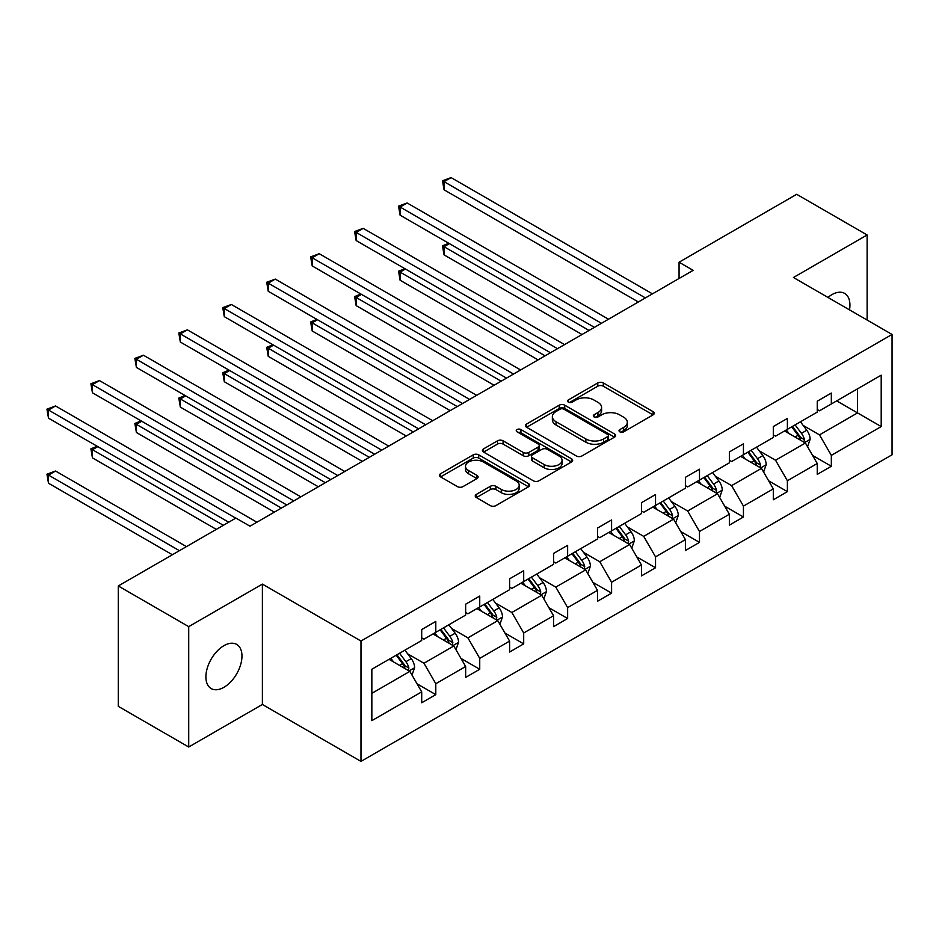 <?xml version="1.0" encoding="UTF-8"?>
<svg xmlns="http://www.w3.org/2000/svg" width="939" height="939" viewBox="0 0 939 939"><rect width="100%" height="100%" fill="white"/><g stroke="black" fill="none" stroke-linecap="round" stroke-linejoin="round"><path stroke-width="1.41" d="M619.834 431.823A2.735 1.585 0 0 0 623.707 431.823L653.098 414.862A3.909 2.254 0 0 0 654.237 413.266A3.909 2.254 0 0 0 653.098 411.669L603.319 382.936A3.909 2.254 0 0 0 597.791 382.936L568.4 399.897A2.735 1.585 0 0 0 567.602 401.012A2.735 1.585 0 0 0 568.4 402.127A2.735 1.585 0 0 0 572.274 402.127L576.077 399.932A12.512 7.23 0 0 1 593.777 399.932L597.92 402.326A12.512 7.23 0 0 1 601.594 407.444A12.512 7.23 0 0 1 597.92 412.55L594.117 414.745A2.735 1.585 0 0 0 593.319 415.86A2.735 1.585 0 0 0 594.117 416.975A2.735 1.585 0 0 0 597.99 416.975L601.793 414.78A12.512 7.23 0 0 1 619.494 414.78L623.637 417.174A12.512 7.23 0 0 1 627.311 422.292A12.512 7.23 0 0 1 623.637 427.398L619.834 429.593A2.735 1.585 0 0 0 619.036 430.708A2.735 1.585 0 0 0 619.834 431.823L619.834 429.593M223.928 687.313A25.494 14.719 120 0 0 240.595 664.835A25.494 14.719 120 0 0 236.687 644.412A25.494 14.719 120 0 0 223.928 645.668A25.494 14.719 120 0 0 207.273 668.145A25.494 14.719 120 0 0 211.181 688.569A25.494 14.719 120 0 0 223.928 687.313M849.502 309.858A25.494 14.719 120 0 0 844.654 293.402A25.494 14.719 120 0 0 831.895 294.658A25.494 14.719 120 0 0 827.963 297.428M476.39 494.372A3.909 2.254 0 0 0 475.24 495.968A3.909 2.254 0 0 0 476.39 497.564L490.346 505.628A3.909 2.254 0 0 0 495.886 505.628L528.516 486.789A3.909 2.254 0 0 0 529.655 485.193A3.909 2.254 0 0 0 528.516 483.597L478.737 454.852A3.909 2.254 0 0 0 473.209 454.852L440.579 473.702A3.909 2.254 0 0 0 439.429 475.298A3.909 2.254 0 0 0 440.579 476.895L457.446 486.625A3.909 2.254 0 0 0 462.974 486.625L476.942 478.561A3.909 2.254 0 0 0 478.08 476.965A3.909 2.254 0 0 0 476.942 475.369L468.573 470.545A10.458 6.045 0 0 1 465.509 466.272A10.458 6.045 0 0 1 471.965 460.697A10.458 6.045 0 0 1 483.374 462L516.133 480.921A10.458 6.045 0 0 1 519.197 485.193A10.458 6.045 0 0 1 512.741 490.768A10.458 6.045 0 0 1 501.344 489.465L495.886 486.308A3.909 2.254 0 0 0 490.346 486.308L476.39 494.372L476.39 497.564M262.392 584.105L188.716 626.642L118.279 585.971L118.279 706.339L188.716 747.01L262.392 704.473L360.987 761.4L360.987 641.032L262.392 584.105L262.392 704.473M867.12 320.035L867.12 234.973L793.443 277.498L892.05 334.437L360.987 641.032M867.12 234.973L796.683 194.303L679.061 262.216L679.061 278.472M118.279 585.971L235.9 518.07L249.997 526.204L693.146 270.35L679.061 262.216M576.358 455.978A3.909 2.254 0 0 0 581.887 455.978L614.517 437.14A3.909 2.254 0 0 0 615.655 435.543A3.909 2.254 0 0 0 614.517 433.947L564.738 405.202A3.909 2.254 0 0 0 559.21 405.202L526.579 424.041A3.909 2.254 0 0 0 525.429 425.637A3.909 2.254 0 0 0 526.579 427.233L576.358 455.978M518.128 432.421A2.735 1.585 0 0 1 520.91 432.809L520.91 429.557L571.511 458.772A3.909 2.254 0 0 1 572.661 460.368A3.909 2.254 0 0 1 571.511 461.965L538.88 480.803A3.909 2.254 0 0 1 533.352 480.803L483.573 452.058L483.573 448.865A3.909 2.254 0 0 0 482.435 450.462A3.909 2.254 0 0 0 483.573 452.058M483.573 448.865L497.541 440.802A3.909 2.254 0 0 1 503.069 440.802L523.258 452.457A3.909 2.254 0 0 0 528.786 452.457L538.059 447.117A3.909 2.254 0 0 0 539.197 445.52A3.909 2.254 0 0 0 538.059 443.924L517.037 431.787A2.735 1.585 0 0 1 516.239 430.672A2.735 1.585 0 0 1 517.929 429.205A2.735 1.585 0 0 1 520.91 429.557M188.716 626.642L188.716 747.01M371.844 669.261L421.705 640.468L421.705 629.564L435.79 621.43L435.79 632.334L465.65 615.092L465.65 604.188L479.735 596.065L479.735 606.958L509.607 589.715L509.607 578.823L523.692 570.689L523.692 581.581L553.552 564.339L553.552 553.447L567.637 545.313L567.637 556.205L597.497 538.974L597.497 528.07L611.594 519.936L611.594 530.84L641.454 513.598L641.454 502.694L655.539 494.56L655.539 505.464L685.4 488.221L685.4 477.317L699.485 469.195L699.485 480.087L729.357 462.845L729.357 451.952L743.442 443.818L743.442 454.711L773.302 437.468L773.302 426.576L787.387 418.442L787.387 429.334L817.247 412.104L817.247 401.199L831.332 393.065L831.332 403.97L881.205 375.177L881.205 426.576L831.332 455.368L831.332 466.26L817.247 474.395L817.247 463.502L787.387 480.745L787.387 491.637L773.302 499.771L773.302 488.867L743.442 506.109L743.442 517.013L729.357 525.147L729.357 514.243L699.485 531.486L699.485 542.39L685.4 550.524L685.4 539.62L655.539 556.862L655.539 567.755L641.454 575.889L641.454 564.996L611.594 582.239L611.594 593.131L597.497 601.265L597.497 590.373L567.637 607.615L567.637 618.508L553.552 626.642L553.552 615.738L523.692 632.98L523.692 643.884L509.607 652.018L509.607 641.114L479.735 658.356L479.735 669.261L465.65 677.395L465.65 666.49L435.79 683.733L435.79 694.625L421.705 702.759L421.705 691.867L371.844 720.659L371.844 669.261M360.987 761.4L892.05 454.793L892.05 334.437M432.973 633.954L453.819 645.997L423.959 663.239L407.655 653.826M423.959 663.239L435.79 683.733M453.819 645.997L465.65 666.49M421.705 637.863L423.959 639.166L435.79 632.334M476.918 608.589L497.776 620.62L467.904 637.863L451.6 628.449M467.904 637.863L479.735 658.356M497.776 620.62L509.607 641.114M465.65 612.486L467.904 613.789L479.735 606.958M520.875 583.213L541.721 595.244L511.861 612.486L495.546 603.073M511.861 612.486L523.692 632.98M541.721 595.244L553.552 615.738M509.607 587.11L511.861 588.413L523.692 581.581M564.82 557.836L585.666 569.879L555.806 587.11L539.502 577.696M555.806 587.11L567.637 607.615M585.666 569.879L597.497 590.373M553.552 561.745L555.806 563.048L567.637 556.205M608.777 532.46L629.623 544.503L599.763 561.745L583.448 552.332M599.763 561.745L611.594 582.239M629.623 544.503L641.454 564.996M597.497 536.369L599.763 537.671L611.594 530.84M652.722 507.083L673.568 519.126L643.708 536.369L627.405 526.955M643.708 536.369L655.539 556.862M673.568 519.126L685.4 539.62M641.454 510.992L643.708 512.295L655.539 505.464M696.668 481.719L717.525 493.75L687.653 510.992L671.35 501.579M687.653 510.992L699.485 531.486M717.525 493.75L729.357 514.243M685.4 485.616L687.653 486.918L699.485 480.087M740.625 456.342L761.47 468.373L731.61 485.616L715.295 476.202M731.61 485.616L743.442 506.109M761.47 468.373L773.302 488.867M729.357 460.239L731.61 461.542L743.442 454.711M784.57 430.966L805.416 443.008L775.555 460.239L759.252 450.826M775.555 460.239L787.387 480.745M805.416 443.008L817.247 463.502M773.302 434.874L775.555 436.177L787.387 429.334M836.684 400.871L857.542 412.914L819.501 434.874L803.197 425.461M819.501 434.874L831.332 455.368M881.205 426.576L857.542 412.914L857.542 388.84L881.205 375.177M817.247 409.498L819.501 410.801L831.332 403.97M371.844 693.334L409.874 671.373L389.028 659.331M409.874 671.373L421.705 691.867M812.599 455.45L831.332 466.26M768.654 480.827L787.387 491.637M724.708 506.191L743.442 517.013M680.752 531.568L699.485 542.39M636.806 556.944L655.539 567.755M592.849 582.321L611.594 593.131M548.904 607.697L567.637 618.508M504.959 633.062L523.692 643.884M461.002 658.439L479.735 669.261M417.057 683.815L435.79 694.625M620.937 432.21L623.637 430.649A12.512 7.23 0 0 0 627.311 425.543L627.311 422.292M601.594 407.444L601.594 410.695A12.512 7.23 0 0 1 597.92 415.801L595.22 417.362M653.039 414.897L603.319 386.187A3.909 2.254 0 0 0 597.791 386.187L569.492 402.514M614.458 437.163L564.738 408.453A3.909 2.254 0 0 0 559.21 408.453L526.626 427.268L526.579 424.041M607.603 436.658A2.735 1.585 0 0 0 608.402 435.543A2.735 1.585 0 0 0 607.603 434.417L563.905 409.193A2.735 1.585 0 0 0 560.043 409.193L556.029 411.505A12.512 7.23 0 0 0 552.367 416.623A12.512 7.23 0 0 0 556.029 421.728L585.889 438.971A12.512 7.23 0 0 0 603.589 438.971L607.603 436.658L607.603 439.91A2.735 1.585 0 0 0 608.402 438.795L608.402 435.543M552.367 416.623L552.367 419.874A12.512 7.23 0 0 0 556.029 424.98L556.029 421.728M607.603 439.91L603.589 442.222A12.512 7.23 0 0 1 585.889 442.222L556.029 424.98M483.632 452.093L497.541 444.065L497.541 440.802M539.197 445.52L539.197 448.772A3.909 2.254 0 0 1 538.059 450.368L528.786 455.72A3.909 2.254 0 0 1 523.258 455.72L503.069 444.065A3.909 2.254 0 0 0 497.541 444.065M520.91 432.809L571.464 461.988M544.209 464.559A10.458 6.045 0 0 0 555.606 465.861A10.458 6.045 0 0 0 562.062 460.286A10.458 6.045 0 0 0 558.998 456.014L547.46 449.347A3.909 2.254 0 0 0 541.92 449.347L532.659 454.699A3.909 2.254 0 0 0 531.521 456.295A3.909 2.254 0 0 0 532.659 457.892L544.209 464.559L544.209 467.81A10.458 6.045 0 0 0 555.606 469.124A10.458 6.045 0 0 0 562.062 463.537L562.062 460.286M531.521 456.295L531.521 459.547A3.909 2.254 0 0 0 532.659 461.143L532.659 457.892M544.209 467.81L532.659 461.143M519.197 485.193L519.197 488.444A10.458 6.045 0 0 1 512.741 494.02A10.458 6.045 0 0 1 501.344 492.717L495.886 489.559A3.909 2.254 0 0 0 490.346 489.559L476.437 497.6M465.509 466.272L465.509 469.523A10.458 6.045 0 0 0 468.573 473.796L468.573 470.545M476.883 478.597L468.573 473.796M528.457 486.813L478.737 458.115A3.909 2.254 0 0 0 473.209 458.115L440.626 476.918M807.563 446.718L810.146 439.229A10.564 6.092 -120 0 0 806.777 430.238L800.451 421.799M789.112 433.595L786.366 429.933M449.394 243.635L444.041 246.734L444.041 254.856L582.004 334.507M803.854 442.105L804.453 439.675A10.564 6.092 -120 0 0 801.425 433.325L795.098 424.886M792.457 426.412L799.418 435.708A5.376 3.11 60 0 1 800.392 437.339L804.453 439.675M791.718 426.834L798.044 435.285A10.564 6.092 60 0 1 800.674 440.262M444.041 254.856L442.492 245.83L589.046 330.446M442.492 245.83L448.783 243.283M645.398 297.909L444.041 181.661L451.084 177.6L652.441 293.848M638.356 301.982L444.041 189.795L444.041 181.661L442.492 180.769L451.084 177.6M444.041 189.795L442.492 180.769M763.607 472.082L766.201 464.605A10.564 6.092 -120 0 0 762.832 455.615L756.505 447.175M745.167 458.96L742.42 455.298M405.448 269.012L400.096 272.099L400.096 280.233L538.059 359.883M759.909 467.481L760.496 465.051A10.564 6.092 -120 0 0 757.48 458.702L751.153 450.262M748.512 451.788L755.472 461.084A5.376 3.11 60 0 1 756.447 462.716L760.496 465.051M747.773 452.211L754.099 460.65A10.564 6.092 60 0 1 756.728 465.638M400.096 280.233L398.547 271.207L545.101 355.822M398.547 271.207L404.826 268.66M719.661 497.459L722.255 489.982A10.564 6.092 -120 0 0 718.887 480.991L712.56 472.54M701.21 484.336L698.475 480.674M361.503 294.388L356.151 297.475L356.151 305.609L494.114 385.26M715.964 492.858L716.551 490.428A10.564 6.092 -120 0 0 713.534 484.078L707.208 475.639M704.555 477.165L711.516 486.449A5.376 3.11 60 0 1 712.501 488.092L716.551 490.428M703.827 477.587L710.154 486.026A10.564 6.092 60 0 1 712.783 491.015M356.151 305.609L354.602 296.583L501.156 381.199M354.602 296.583L360.881 294.024M601.441 323.286L400.096 207.038L407.139 202.977L608.495 319.225M594.399 327.359L400.096 215.172L400.096 207.038L398.547 206.146L407.139 202.977M400.096 215.172L398.547 206.146M557.496 348.662L356.151 232.414L363.193 228.353L564.539 344.601M550.454 352.735L356.151 240.548L356.151 232.414L354.602 231.522L363.193 228.353M356.151 240.548L354.602 231.522M675.716 522.835L678.298 515.347A10.564 6.092 -120 0 0 674.93 506.356L668.603 497.916M657.265 509.713L654.518 506.051M317.546 319.765L312.194 322.852L312.194 330.986L450.157 410.636M672.007 518.222L672.606 515.804A10.564 6.092 -120 0 0 669.577 509.454L663.251 501.003M660.61 502.529L667.57 511.825A5.376 3.11 60 0 1 668.545 513.457L672.606 515.804M659.871 502.964L666.197 511.403A10.564 6.092 60 0 1 668.826 516.391M312.194 330.986L310.645 321.96L457.199 406.564M310.645 321.96L316.936 319.401M513.551 374.039L312.194 257.791L319.237 253.718L520.593 369.966M506.508 378.1L312.194 265.925L312.194 257.791L310.645 256.899L319.237 253.718M312.194 265.925L310.645 256.899M631.759 548.212L634.353 540.723A10.564 6.092 -120 0 0 630.985 531.732L624.658 523.293M613.32 535.089L610.573 531.427M273.601 345.129L268.249 348.228L268.249 356.362L406.211 436.013M628.062 543.599L628.649 541.181A10.564 6.092 -120 0 0 625.632 534.831L619.306 526.38M616.665 527.906L623.625 537.202A5.376 3.11 60 0 1 624.599 538.833L628.649 541.181M615.925 528.328L622.252 536.779A10.564 6.092 60 0 1 624.881 541.768M268.249 356.362L266.699 347.336L413.254 431.94M266.699 347.336L272.979 344.777M469.594 399.415L268.249 283.167L275.291 279.094L476.636 395.342M462.551 403.477L268.249 291.29L268.249 283.167L266.699 282.263L275.291 279.094M268.249 291.29L266.699 282.263M587.814 573.588L590.408 566.1A10.564 6.092 -120 0 0 587.028 557.109L580.713 548.669M569.363 560.454L566.616 556.804M229.656 370.506L224.304 373.605L224.304 381.727L362.254 461.378M584.117 568.975L584.704 566.546A10.564 6.092 -120 0 0 581.675 560.196L575.361 551.756M572.708 553.282L579.668 562.578A5.376 3.11 60 0 1 580.654 564.21L584.704 566.546M571.98 553.705L578.295 562.156A10.564 6.092 60 0 1 580.936 567.133M224.304 381.727L222.743 372.701L369.297 457.316M222.743 372.701L229.034 370.154M425.649 424.78L224.304 308.532L231.346 304.471L432.691 420.719M418.606 428.853L224.304 316.666L224.304 308.532L222.743 307.64L231.346 304.471M224.304 316.666L222.743 307.64M543.857 598.953L546.451 591.476A10.564 6.092 -120 0 0 543.082 582.485L536.756 574.034M525.417 585.83L522.671 582.168M185.699 395.882L180.347 398.969L180.347 407.103L318.309 486.754M540.16 594.352L540.758 591.922A10.564 6.092 -120 0 0 537.73 585.572L531.404 577.133M528.763 578.659L535.723 587.955A5.376 3.11 60 0 1 536.697 589.586L540.758 591.922M528.023 579.081L534.35 587.521A10.564 6.092 60 0 1 536.979 592.509M180.347 407.103L178.797 398.077L325.352 482.693M178.797 398.077L185.077 395.53M381.704 450.157L180.347 333.908L187.389 329.847L388.746 446.095M374.661 454.23L180.347 342.042L180.347 333.908L178.797 333.016L187.389 329.847M180.347 342.042L178.797 333.016M499.912 624.329L502.506 616.853A10.564 6.092 -120 0 0 499.137 607.862L492.811 599.411M481.461 611.207L478.726 607.545M141.754 421.259L136.401 424.346L136.401 432.48L274.364 512.131M496.215 619.717L496.801 617.299A10.564 6.092 -120 0 0 493.785 610.949L487.458 602.509M484.806 604.035L491.778 613.32A5.376 3.11 60 0 1 492.752 614.963L496.801 617.299M484.078 604.458L490.404 612.897A10.564 6.092 60 0 1 493.034 617.885M136.401 432.48L134.852 423.454L281.407 508.069M134.852 423.454L141.132 420.895M337.747 475.533L136.401 359.285L143.444 355.224L344.789 471.472M330.704 479.594L136.401 367.419L136.401 359.285L134.852 358.393L143.444 355.224M136.401 367.419L134.852 358.393M455.967 649.706L458.549 642.217A10.564 6.092 -120 0 0 455.18 633.226L448.854 624.787M437.515 636.583L434.769 632.921M97.797 446.635L92.445 449.722L92.445 457.856L216.322 529.373M452.258 645.093L452.856 642.675A10.564 6.092 -120 0 0 449.828 636.325L443.501 627.874M440.861 629.4L447.821 638.696A5.376 3.11 60 0 1 448.795 640.328L452.856 642.675M440.121 629.834L446.448 638.274A10.564 6.092 60 0 1 449.077 643.262M92.445 457.856L90.895 448.83L223.365 525.312M90.895 448.83L97.187 446.271M293.801 500.91L92.445 384.661L99.487 380.588L300.844 496.837M286.759 504.971L92.445 392.795L92.445 384.661L90.895 383.769L99.487 380.588M92.445 392.795L90.895 383.769M412.01 675.082L414.604 667.594A10.564 6.092 -120 0 0 411.235 658.603L404.909 650.164M393.57 661.96L390.824 658.298M186.462 546.615L55.542 471.026L48.499 475.099L48.499 483.233L172.377 554.749M408.312 670.469L408.899 668.052A10.564 6.092 -120 0 0 405.883 661.702L399.556 653.251M396.915 654.776L403.876 664.073A5.376 3.11 60 0 1 404.85 665.704L408.899 668.052M396.176 655.199L402.502 663.65A10.564 6.092 60 0 1 405.132 668.638M48.499 483.233L46.95 474.207L179.419 550.677M46.95 474.207L55.542 471.026M235.759 518.152L48.499 410.038L55.542 405.965L256.899 522.213M228.717 522.213L48.499 418.16L48.499 410.038L46.95 409.134L55.542 405.965M48.499 418.16L46.95 409.134M623.637 430.649L623.637 427.398M594.117 416.975L594.117 414.745M597.92 415.801L597.92 412.55M568.4 402.127L568.4 399.897M597.791 386.187L597.791 382.936M603.319 386.187L603.319 382.936M653.098 414.862L653.098 411.669M559.21 408.453L559.21 405.202M564.738 408.453L564.738 405.202M614.517 437.14L614.517 433.947M585.889 442.222L585.889 438.971M603.589 442.222L603.589 438.971M503.069 444.065L503.069 440.802M523.258 455.72L523.258 452.457M528.786 455.72L528.786 452.457M538.059 450.368L538.059 447.117M571.511 461.965L571.511 458.772M490.346 489.559L490.346 486.308M495.886 489.559L495.886 486.308M501.344 492.717L501.344 489.465M476.942 478.561L476.942 475.369M440.579 476.895L440.579 473.702M473.209 458.115L473.209 454.852M478.737 458.115L478.737 454.852M528.516 486.789L528.516 483.597M804.653 442.562L810.087 439.429M801.425 433.325L806.777 430.238M795.04 437.011L798.044 435.285M760.707 467.939L766.13 464.805M757.48 458.702L762.832 455.615M751.094 462.387L754.099 460.65M716.762 493.315L722.185 490.181M713.534 484.078L718.887 480.991M707.149 487.764L710.154 486.026M672.805 518.692L678.228 515.558M669.577 509.454L674.93 506.356M663.192 513.14L666.197 511.403M628.86 544.057L634.283 540.934M625.632 534.831L630.985 531.732M619.247 538.517L622.252 536.779M584.915 569.433L590.338 566.299M581.675 560.196L587.028 557.109M575.302 563.881L578.295 562.156M540.958 594.81L546.381 591.676M537.73 585.572L543.082 582.485M531.345 589.258L534.35 587.521M497.013 620.186L502.435 617.052M493.785 610.949L499.137 607.862M487.4 614.634L490.404 612.897M453.056 645.562L458.49 642.429M449.828 636.325L455.18 633.226M443.443 640.011L446.448 638.274M409.111 670.927L414.533 667.805M405.883 661.702L411.235 658.603M399.498 665.375L402.502 663.65"/></g></svg>
